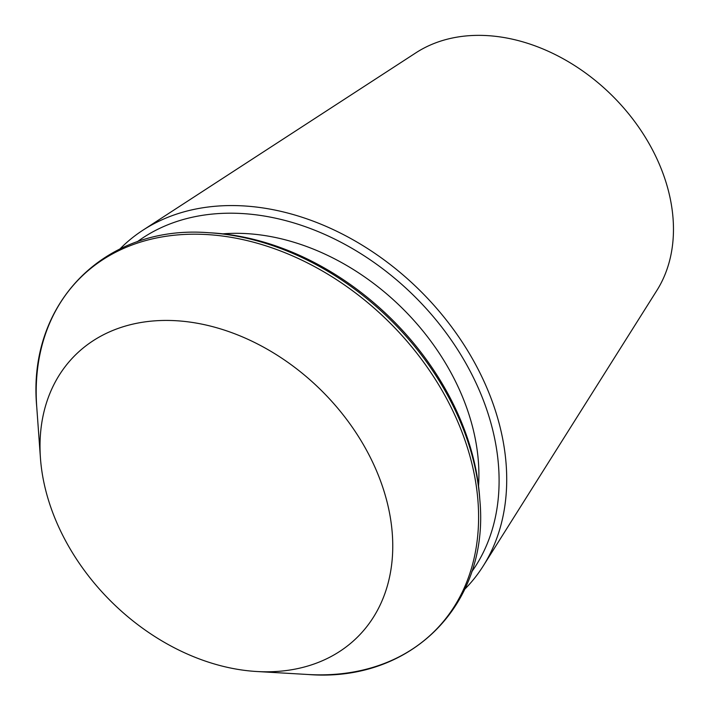 <?xml version="1.0" encoding="UTF-8"?>
<svg xmlns="http://www.w3.org/2000/svg" width="710" height="710" viewBox="0 0 710 710"><rect width="100%" height="100%" fill="white"/><g stroke="black" fill="none" stroke-linecap="round" stroke-linejoin="round"><path stroke-width="1.06" d="M464.846 589.131A242.225 180.855 -135.4 0 0 483.279 565.897L656.874 290.443A171.474 128.031 -135.4 0 0 648.816 143.154A171.474 128.031 -135.4 0 0 415.918 52.806L142.905 230.209A242.225 180.855 -135.4 0 0 119.928 248.961M483.279 565.897A242.225 180.855 -135.4 0 0 471.893 357.84A242.225 180.855 -135.4 0 0 142.905 230.209M471.697 571.843A236.581 176.639 -135.4 0 0 465.085 361.931A236.581 176.639 -135.4 0 0 137.119 241.87M478.549 485.995A213.737 159.581 -135.4 0 0 448.17 367.691A213.737 159.581 -135.4 0 0 222.869 233.839M444.664 387.855A247.036 184.449 -135.4 0 0 211.713 232.898L208.545 232.711A250.168 186.792 -135.4 0 1 444.442 389.639A250.168 186.792 -135.4 0 1 479.871 500.301L479.641 497.133A247.036 184.449 -135.4 0 0 444.664 387.855M364.079 445.836A199.474 148.94 -135.4 0 0 160.185 320.547A199.474 148.94 -135.4 0 0 40.443 458.145A199.474 148.94 -135.4 0 0 256.789 671.509A199.474 148.94 -135.4 0 0 364.079 445.836M256.789 671.509L308.069 674.5A250.168 186.792 -135.4 0 0 442.632 391.476A250.168 186.792 -135.4 0 0 186.916 234.335A250.168 186.792 -135.4 0 0 36.742 406.91L36.742 406.91C27.051 303.241 104.752 224.458 208.545 232.711M308.069 674.5C411.862 682.754 489.563 603.97 479.871 500.301M40.443 458.145L36.742 406.91"/></g></svg>
